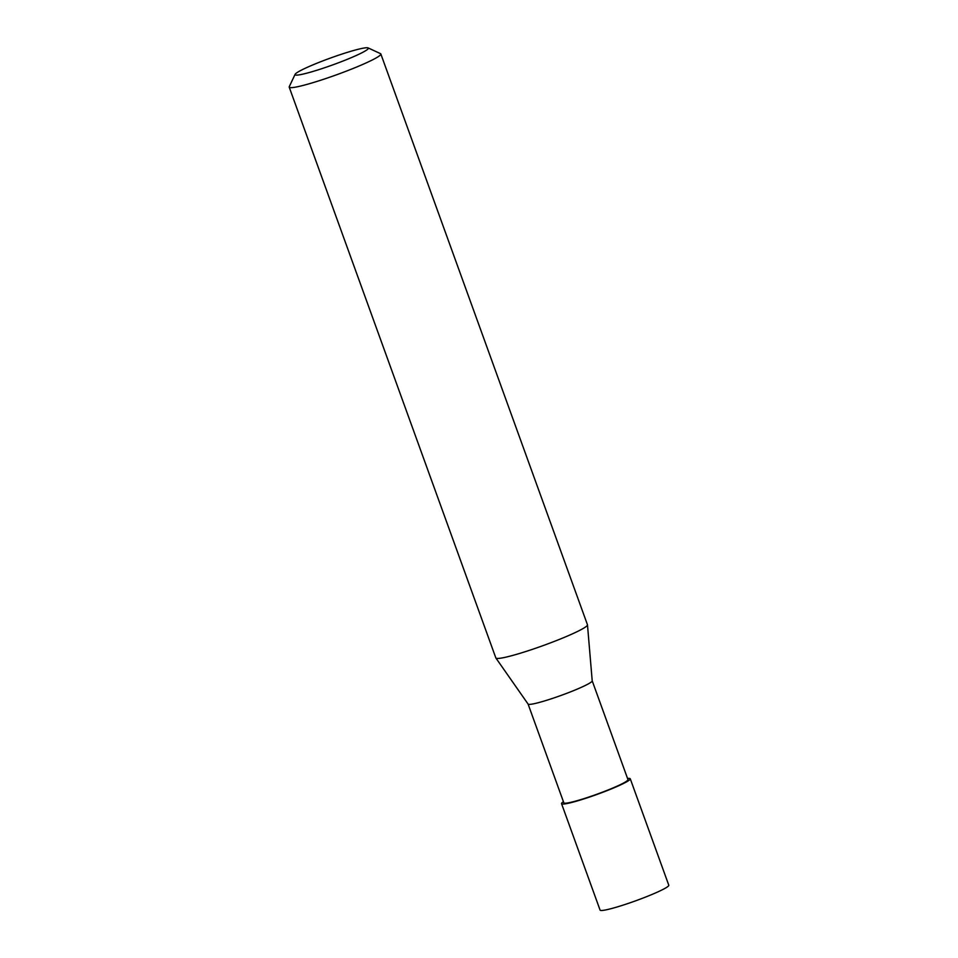 <?xml version="1.0" encoding="UTF-8"?>
<svg xmlns="http://www.w3.org/2000/svg" width="958" height="958" viewBox="0 0 958 958"><rect width="100%" height="100%" fill="white"/><g stroke="black" fill="none" stroke-linecap="round" stroke-linejoin="round"><path stroke-width="1.44" d="M592.2 680.791A34.105 3.161 160.1 0 1 592.212 680.875A34.105 3.161 160.1 0 1 587.721 684.228A34.105 3.161 160.1 0 1 552.55 698.394A34.105 3.161 160.1 0 1 528.097 704.082L495.885 658.014A48.714 4.515 160.1 0 1 495.837 657.918L289.208 87.13A48.714 4.515 160.1 0 1 289.268 86.663L295.112 74.317A38.979 3.616 160.1 0 1 300.189 70.772A38.979 3.616 160.1 0 1 339.168 55.001A38.979 3.616 160.1 0 1 368.088 47.9A38.979 3.616 160.1 0 1 363.25 52.079A38.979 3.616 160.1 0 1 320.966 68.952A38.979 3.616 160.1 0 1 295.112 74.317M592.212 680.839L627.969 779.62A34.105 3.161 160.1 0 1 623.49 783.057A34.105 3.161 160.1 0 1 587.937 797.343A34.105 3.161 160.1 0 1 563.843 802.84L528.074 704.046M368.088 47.9L380.494 53.636A48.714 4.515 160.1 0 1 380.829 53.959L587.458 624.748A48.714 4.515 160.1 0 1 587.482 624.867A48.714 4.515 160.1 0 1 581.063 629.657A48.714 4.515 160.1 0 1 530.804 649.883A48.714 4.515 160.1 0 1 495.885 658.014M380.829 53.959A48.714 4.515 160.1 0 1 374.434 58.869A48.714 4.515 160.1 0 1 323.636 79.275A48.714 4.515 160.1 0 1 289.208 87.13M627.562 778.483A36.536 3.389 160.1 0 1 630.268 778.794A36.536 3.389 160.1 0 1 625.466 782.47A36.536 3.389 160.1 0 1 587.362 797.786A36.536 3.389 160.1 0 1 561.544 803.666A36.536 3.389 160.1 0 1 563.424 801.702M630.268 778.794L668.792 885.228A36.536 3.389 160.1 0 1 663.99 888.904A36.536 3.389 160.1 0 1 625.885 904.208A36.536 3.389 160.1 0 1 600.079 910.1L561.544 803.666M592.212 680.875L587.482 624.867"/></g></svg>
